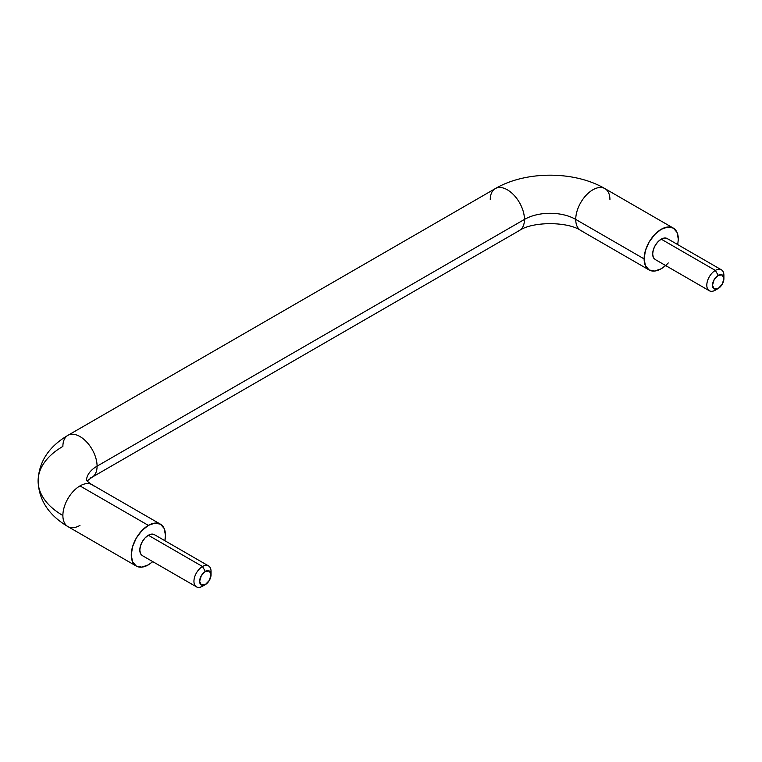 <?xml version="1.0" encoding="UTF-8"?>
<svg xmlns="http://www.w3.org/2000/svg" width="762" height="762" viewBox="0 0 762 762"><rect width="100%" height="100%" fill="white"/><g stroke="black" fill="none" stroke-linecap="round" stroke-linejoin="round"><path stroke-width="1.14" d="M86.477 480.174A36.262 20.936 180 0 1 97.079 466.163A24.174 13.954 -120 0 0 87.573 442.989A24.174 13.954 -120 0 0 69.628 434.607A24.174 13.954 60 0 1 87.573 442.989A24.174 13.954 60 0 1 97.079 466.163L524.456 219.418A36.262 20.936 180 0 1 575.739 219.418A24.174 13.954 -60 0 1 585.245 196.244A24.174 13.954 -60 0 1 603.19 187.862A24.174 13.954 -60 0 1 609.933 199.682M152.791 561.642L148.361 564.861A24.174 13.954 -60 0 1 134.76 564.937A24.174 13.954 -60 0 1 131.264 554.993A24.174 13.954 -60 0 1 148.361 525.38L79.981 485.908A24.174 13.954 120 0 0 62.884 515.512A84.62 48.854 180 0 1 38.1 480.974A84.62 48.854 0 0 0 62.884 515.512A24.174 13.954 -60 0 1 79.981 485.908A24.174 13.954 -60 0 1 90.335 483.956M490.261 199.682A24.174 13.954 60 0 1 497.005 187.862A24.174 13.954 60 0 1 514.95 196.244A24.174 13.954 60 0 1 524.456 219.418A24.174 13.954 -120 0 0 514.95 196.244A24.174 13.954 -120 0 0 497.005 187.862M211.045 574.738L211.045 571.443A12.087 6.982 120 0 0 202.492 566.509L205.34 571.443A8.058 4.648 -60 0 1 211.045 574.738A8.058 4.648 -60 0 1 205.34 584.606L201.311 585.006L199.644 581.311L201.311 575.701L205.34 571.443L209.369 571.043L211.045 574.738L209.369 580.349L205.34 584.606L202.492 586.245L205.34 584.606A8.058 4.648 -60 0 1 199.644 581.311A8.058 4.648 -60 0 1 205.34 571.443L202.492 566.509A12.087 6.982 120 0 0 193.948 581.311A12.087 6.982 120 0 0 202.492 586.245A12.087 6.982 -60 0 1 195.691 586.283A12.087 6.982 -60 0 1 194.834 576.415A12.087 6.982 -60 0 1 202.492 566.509L148.361 535.257A12.087 6.982 120 0 0 139.808 550.059A12.087 6.982 120 0 0 141.561 555.031M723.9 278.635L723.9 275.349A12.087 6.982 120 0 0 715.356 270.415L718.204 275.349A8.058 4.648 -60 0 1 723.9 278.635A8.058 4.648 -60 0 1 718.204 288.512L714.175 288.903L712.499 285.217L714.175 279.606L718.204 275.349L722.233 274.949L723.9 278.635L722.233 284.255L718.204 288.512L715.356 290.151L718.204 288.512A8.058 4.648 -60 0 1 712.499 285.217A8.058 4.648 -60 0 1 718.204 275.349L715.356 270.415A12.087 6.982 120 0 0 706.803 285.217A12.087 6.982 120 0 0 715.356 290.151A12.087 6.982 -60 0 1 708.555 290.189A12.087 6.982 -60 0 1 707.698 280.321A12.087 6.982 -60 0 1 715.356 270.415L661.216 239.163A12.087 6.982 120 0 0 653.558 249.069A12.087 6.982 120 0 0 654.415 258.937M79.981 525.389A24.174 13.954 -60 0 1 69.628 527.333A24.174 13.954 -60 0 1 62.884 515.512A24.174 13.954 120 0 0 66.38 525.456M603.19 187.862A24.174 13.954 120 0 0 585.245 196.244A24.174 13.954 120 0 0 575.739 219.418L644.119 258.899A24.174 13.954 -60 0 1 653.625 235.725A24.174 13.954 -60 0 1 671.57 227.343A24.174 13.954 -60 0 1 678.313 239.163L677.008 232.353L673.303 228.095L604.923 188.614C574.396 170.707 525.799 170.707 495.271 188.614L67.894 435.359C48.73 446.694 38.795 461.896 38.1 480.974A84.62 48.854 180 0 1 62.884 446.427A24.174 13.954 60 0 1 69.628 434.607M93.583 485.832A24.174 13.954 120 0 0 79.981 485.908L148.361 525.38L154.905 523.113L160.449 524.189L164.154 528.447L165.459 535.257L164.878 540.696A24.174 13.954 -60 0 0 161.963 525.313A24.174 13.954 -60 0 0 148.361 525.38L141.818 530.666L136.274 538.143L132.569 546.687L131.264 554.993L132.569 561.794L136.274 566.061L141.818 567.138L148.361 564.861M208.54 565.909L154.4 534.657L151.628 534.114L148.361 535.257L145.085 537.896L142.313 541.639L140.465 545.906L139.808 550.059L140.465 553.46L142.313 555.593L196.453 586.845M673.303 228.095L667.76 227.019L661.216 229.286L654.672 234.572L649.129 242.049L645.424 250.593L644.119 258.899L645.424 265.7L649.129 269.967L654.672 271.043L661.216 268.767L665.645 265.547M677.732 244.602L678.313 239.163M709.308 290.751L655.177 259.499L653.32 257.365L652.672 253.965L653.32 249.812L655.177 245.535L657.949 241.802L661.216 239.163L664.493 238.02L667.264 238.563L721.395 269.815M668.255 262.957A24.174 13.954 -60 0 1 650.862 270.71A24.174 13.954 -60 0 1 644.119 258.899L575.739 219.418A24.174 13.954 120 0 0 582.482 231.238A24.174 13.954 -60 0 1 575.739 219.418A36.262 20.936 0 0 0 524.456 219.418A24.174 13.954 60 0 1 517.712 231.238A24.174 13.954 -120 0 0 524.456 219.418L97.079 466.163A24.174 13.954 60 0 1 90.335 477.984A24.174 13.954 -120 0 0 97.079 466.163A36.262 20.936 0 0 0 86.601 479.069M668.017 239.125A12.087 6.982 120 0 0 661.216 239.163L715.356 270.415A12.087 6.982 -60 0 1 722.157 270.377A12.087 6.982 -60 0 1 723.757 277.206M155.162 535.219A12.087 6.982 120 0 0 148.361 535.257L202.492 566.509A12.087 6.982 -60 0 1 209.293 566.471A12.087 6.982 -60 0 1 210.903 573.3M160.449 524.189L92.069 484.708C88.973 482.784 87.039 481.155 86.268 479.822M38.1 480.974C38.786 500.024 48.711 515.226 67.894 526.58L136.274 566.061M649.129 269.967L580.749 230.486C567.576 221.399 532.628 221.399 519.446 230.486L92.069 477.231L87.135 480.974M718.204 288.512L715.356 290.151M205.34 584.606L202.492 586.245"/></g></svg>
